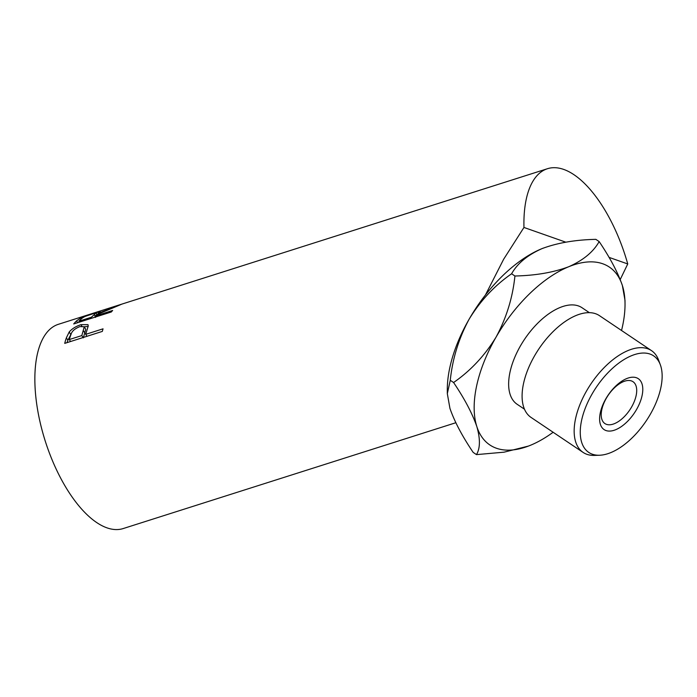 <?xml version="1.0" encoding="UTF-8"?>
<svg xmlns="http://www.w3.org/2000/svg" width="697" height="697" viewBox="0 0 697 697"><rect width="100%" height="100%" fill="white"/><g stroke="black" fill="none" stroke-linecap="round" stroke-linejoin="round"><path stroke-width="1.05" d="M621.532 330.491A107.146 55.455 123.9 0 0 625.026 303.909L625 300.329L622.377 285.535A107.146 55.455 123.9 0 0 602.713 263.762A107.146 55.455 123.9 0 0 568.813 266.698C553.566 272.44 535.61 275.542 514.926 276.003C512.696 297.628 506.397 318.015 496.029 337.174C484.737 355.636 470.597 370.752 453.581 382.522C464.507 398.684 472.244 413.338 476.8 426.477C480.372 438.84 480.268 448.215 476.478 454.618L473.167 452.388C462.242 436.217 454.505 421.563 449.948 408.425L447.317 393.631L450.271 380.292C452.519 358.633 458.818 338.245 469.168 319.121C480.503 300.59 494.652 285.474 511.607 273.773C517.366 263.466 527.481 255.093 541.952 248.646L542.493 248.428A107.146 55.455 -56.1 0 1 543.224 248.141M625.026 303.909A107.146 55.455 123.9 0 0 622.377 285.535C617.908 272.571 610.163 257.916 599.159 241.571C593.4 251.878 583.284 260.251 568.813 266.698A107.146 55.455 123.9 0 0 496.029 337.174A107.146 55.455 123.9 0 0 476.8 426.477A107.146 55.455 123.9 0 0 529.833 445.531A107.146 55.455 123.9 0 0 530.365 445.313A107.146 55.455 123.9 0 0 553.13 432.262M650.04 354.067A58.165 30.102 123.9 0 0 592.128 393.918A58.165 30.102 123.9 0 0 592.363 454.217A58.165 30.102 123.9 0 0 599.525 455.237A58.165 30.102 123.9 0 0 646.18 420.936A58.165 30.102 123.9 0 0 660.329 364.775A58.165 30.102 123.9 0 0 650.04 354.067M599.525 455.237L594.471 455.402A61.31 31.731 -56.1 0 1 586.926 454.322A61.31 31.731 -56.1 0 1 583.119 452.423A61.31 31.731 -56.1 0 1 588.765 387.262A61.31 31.731 -56.1 0 1 647.722 348.753A61.31 31.731 -56.1 0 1 651.529 350.652A61.31 31.731 -56.1 0 1 658.569 360.035L660.329 364.775M651.529 350.652L599.455 315.654A61.31 31.731 123.9 0 0 595.647 313.746A61.31 31.731 123.9 0 0 536.699 352.264A61.31 31.731 123.9 0 0 531.053 417.425L583.119 452.423M636.405 377.739A30.668 15.874 -56.1 0 1 636.535 409.531A30.668 15.874 -56.1 0 1 605.998 430.546A30.668 15.874 -56.1 0 1 605.867 398.754A30.668 15.874 -56.1 0 1 636.405 377.739M606.468 424.342A25.214 13.051 123.9 0 0 630.707 408.503A25.214 13.051 123.9 0 0 633.024 381.712A25.214 13.051 123.9 0 0 631.465 380.928A25.214 13.051 123.9 0 0 607.218 396.767A25.214 13.051 123.9 0 0 604.9 423.558A25.214 13.051 123.9 0 0 606.468 424.342M589.366 312.665L582.039 307.734A58.165 30.102 123.9 0 0 578.423 305.931A58.165 30.102 123.9 0 0 522.497 342.471A58.165 30.102 123.9 0 0 517.139 404.277L524.475 409.2M73.708 323.948A107.146 47.832 -107.6 0 1 76.714 320.759L80.957 317.788L100.333 311.341L98.138 313.31L121.888 304.127A107.146 47.832 -107.6 0 0 119.875 304.99L96.386 314.861A107.146 47.832 -107.6 0 0 95.28 315.994L112.644 310.47A107.146 47.832 -107.6 0 0 111.328 311.977L73.708 323.948M64.716 343.377A107.146 47.832 -107.6 0 1 66.354 337.862L69.23 331.946C72.122 328.662 76.051 326.231 81.035 324.663L87.996 324.663L88.214 326.065L86.297 332.364A107.146 47.832 -107.6 0 0 85.679 334.351L103.043 328.827A107.146 47.832 -107.6 0 0 102.337 331.406L64.716 343.377M447.317 393.631L447.3 390.059A107.146 55.455 -56.1 0 1 469.168 319.121A107.146 55.455 -56.1 0 1 485.434 294.997L503.67 259.206L523.961 227.457A107.146 47.832 -107.6 0 1 547.398 168.735A107.146 47.832 -107.6 0 1 627.744 263.954L620.217 279.549M455.812 422.739L123.299 528.526A107.146 47.832 -107.6 0 1 37.246 407.588A107.146 47.832 -107.6 0 1 58.33 324.323L547.398 168.735M599.159 241.571L595.839 239.35C575.164 239.803 557.199 242.905 541.952 248.646A107.146 55.455 -56.1 0 1 542.493 248.428L542.493 248.428M514.926 276.003L511.607 273.773M453.581 382.522L450.271 380.292M476.478 454.618L504.105 452.17L528.413 446.08M609.021 257.367L627.744 263.954M523.961 227.457L565.825 242.181M485.434 294.997A107.146 55.455 -56.1 0 1 541.952 248.646M80.957 317.788L81.349 318.851M98.138 313.31L98.39 313.92M95.28 315.994L95.707 316.952M94.322 314.53L96.282 312.796L92.457 313.685C87.064 315.375 83.509 316.978 81.802 318.485A107.146 47.832 -107.6 0 0 78.883 321.212L91.42 317.222L94.322 314.53L95.489 317.423M91.42 317.222L91.847 318.18M78.883 321.212L79.31 322.171M67.086 342.619A103.992 46.429 -107.6 0 1 67.862 340.214L71.312 333.715M69.23 331.946L70.676 334.464M81.035 324.663L81.802 326.144M84.276 326.78L88.153 326.449M85.679 334.351L86.994 336.285M81.819 335.571L83.361 337.845L85.714 329.315L84.259 326.745L79.946 326.588C74.753 328.635 71.756 331.319 70.937 334.63A107.146 47.832 -107.6 0 0 69.282 339.561L81.819 335.571L84.259 326.745M83.483 330.814L84.973 333.218M69.282 339.561L70.597 341.504M76.714 320.759L77.541 322.728M66.354 337.862L67.862 340.214M96.282 312.796L96.944 314.6"/></g></svg>
